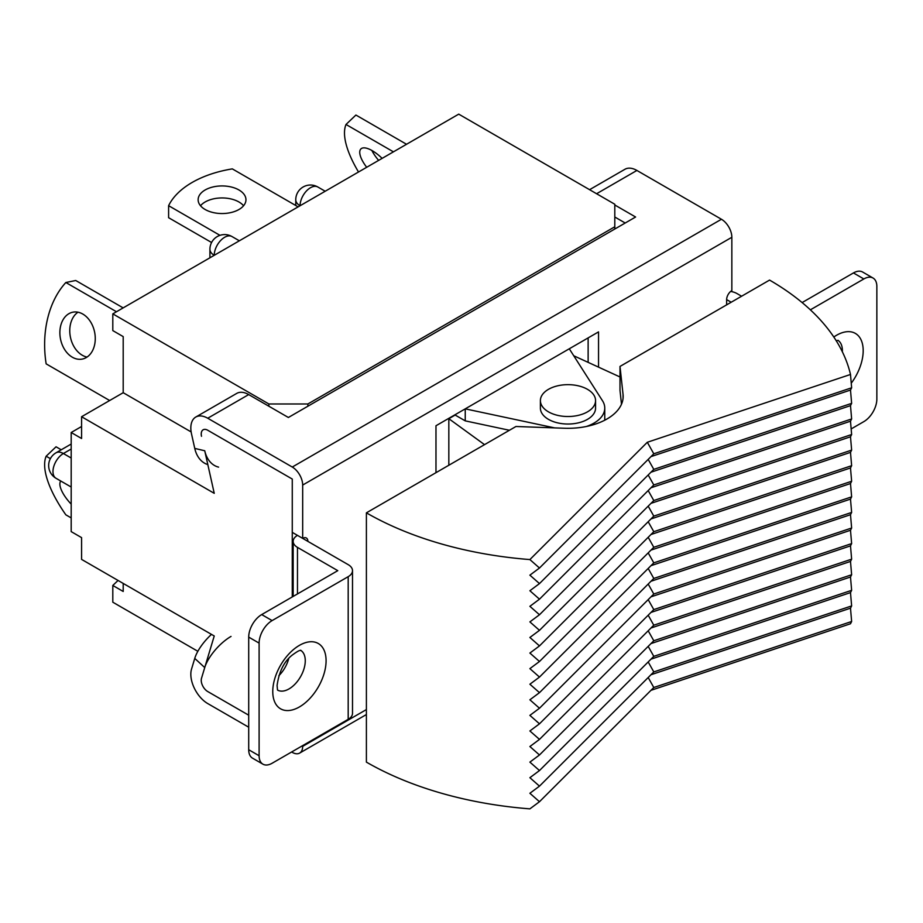 <?xml version="1.0" encoding="UTF-8"?>
<svg xmlns="http://www.w3.org/2000/svg" width="923" height="923" viewBox="0 0 923 923"><rect width="100%" height="100%" fill="white"/><g stroke="black" fill="none" stroke-linecap="round" stroke-linejoin="round"><path stroke-width="1.38" d="M540.393 400.594L540.393 408.104A27.586 15.933 0 0 0 548.47 419.365A27.586 15.933 0 0 0 578.536 422.815A27.586 15.933 0 0 0 595.566 408.104L595.566 400.594A27.586 15.933 0 0 0 587.49 389.333A27.586 15.933 0 0 0 557.423 385.872A27.586 15.933 0 0 0 540.393 400.594A27.586 15.933 0 0 0 548.47 411.854A27.586 15.933 0 0 0 578.536 415.304A27.586 15.933 0 0 0 595.566 400.594M288.737 658.537A22.994 13.268 -60 0 1 278.827 675.717M366.396 512.842A285.08 164.582 0 0 0 529.894 559.569L539.482 568.014L529.894 575.156L539.482 583.59L529.894 590.732L539.482 599.177L529.894 606.319L539.482 614.753L529.894 621.894L539.482 630.34L529.894 637.47L539.482 645.915L529.894 653.057L539.482 661.491L529.894 668.633L539.482 677.078L529.894 684.22L539.482 692.654L529.894 699.796L539.482 708.241L529.894 715.371L539.482 723.817L529.894 730.958L539.482 739.392L529.894 746.534L539.482 754.979L529.894 762.121L539.482 770.555L529.894 777.697L539.482 786.142L529.894 793.272L539.482 801.718L529.894 808.86A285.08 164.582 0 0 1 366.396 762.121L366.396 512.842L515.957 426.495L564.518 428.249A55.172 31.855 0 0 0 623.152 396.463A55.172 31.855 0 0 0 623.048 394.467L623.048 398.459M623.048 394.467L620.002 366.431L769.563 280.084A285.08 164.582 180 0 1 850.498 374.473L647.311 442.267L529.894 559.569M650.969 690.323L850.498 623.763L851.629 621.502L850.498 608.176L851.629 605.926L850.498 592.601L851.629 590.339L850.498 577.013L851.629 574.764L850.498 561.438L851.629 559.176L850.498 545.862L851.629 543.601L850.498 530.275L851.629 528.025L850.498 514.699L851.629 512.438L850.498 499.112L851.629 496.862L850.498 483.537L851.629 481.275L850.498 467.961L851.629 465.7L850.498 452.374L851.629 450.124L850.498 436.798L851.629 434.537L850.498 421.211L851.629 418.961L850.498 405.635L851.629 403.374L850.498 390.06L851.629 387.798L850.498 374.473M539.482 568.014L653.796 453.793L647.311 442.267M539.482 583.59L653.796 469.38L648.188 459.4M539.482 599.177L653.796 484.956L648.188 474.987M539.482 614.753L653.796 500.543L648.188 490.563M539.482 630.34L653.796 516.119L648.188 506.139M539.482 645.915L653.796 531.694L648.188 521.726M539.482 661.491L653.796 547.281L648.188 537.301M539.482 677.078L653.796 562.857L648.188 552.889M539.482 692.654L653.796 578.444L648.188 568.464M539.482 708.241L653.796 594.02L648.188 584.04M539.482 723.817L653.796 609.595L648.188 599.627M539.482 739.392L653.796 625.183L648.188 615.203M539.482 754.979L653.796 640.758L648.188 630.79M539.482 770.555L653.796 656.345L648.188 646.365M539.482 786.142L653.796 671.921L648.188 661.941M539.482 801.718L653.796 687.497L648.188 677.528M484.529 444.644L448.832 418.696L448.832 465.25M455.154 415.05L448.832 418.696M620.002 366.431L620.002 390.452L621.491 404.216M620.002 376.976L573.737 355.759M851.629 387.798L653.796 453.793M650.969 456.62L850.498 390.06M851.629 403.374L653.796 469.38M650.969 472.207L850.498 405.635M851.629 418.961L653.796 484.956M650.969 487.782L850.498 421.211M851.629 434.537L653.796 500.543M650.969 503.358L850.498 436.798M851.629 450.124L653.796 516.119M650.969 518.945L850.498 452.374M851.629 465.7L653.796 531.694M650.969 534.521L850.498 467.961M851.629 481.275L653.796 547.281M650.969 550.108L850.498 483.537M851.629 496.862L653.796 562.857M650.969 565.684L850.498 499.112M851.629 512.438L653.796 578.444M650.969 581.259L850.498 514.699M851.629 528.025L653.796 594.02M650.969 596.846L850.498 530.275M851.629 543.601L653.796 609.595M650.969 612.422L850.498 545.862M851.629 559.176L653.796 625.183M650.969 628.009L850.498 561.438M851.629 574.764L653.796 640.758M650.969 643.585L850.498 577.013M851.629 590.339L653.796 656.345M650.969 659.16L850.498 592.601M851.629 605.926L653.796 671.921M650.969 674.748L850.498 608.176M851.629 621.502L653.796 687.497M231.027 636.42A28.971 11.284 132.6 0 0 204.733 667.571L194.753 658.399A28.971 11.284 -47.4 0 1 211.482 634.389M207.813 464.569A28.971 20.779 -76.8 0 1 194.753 448.405L191.523 433.937A23.906 13.799 -120 0 1 195.78 417.046A23.906 13.799 -120 0 1 207.733 418.234L292.268 467.038L721.44 219.259L636.905 170.455A23.906 13.799 -120 0 0 624.952 169.267L589.589 189.688M194.753 448.405L204.733 450.759A28.971 20.779 103.2 0 0 218.578 467.119M195.78 417.046L236.75 393.394A23.906 13.799 -120 0 1 248.702 394.583L288.368 417.484L635.601 217.009L614.799 204.998M204.733 667.571L201.502 678.301A9.195 5.307 -120 0 0 207.733 691.546A9.195 5.307 60 0 1 201.502 678.301L214.24 635.982L81.582 559.396L81.582 537.624L71.186 531.613L71.186 432.506L81.582 426.495M194.753 658.399L191.523 669.14A23.906 13.799 60 0 0 207.733 703.557L248.702 727.209M302.675 745.611L302.675 746.361A14.71 8.492 -120 0 1 299.629 753.099A14.71 8.492 -120 0 1 292.268 752.36L291.622 751.991M248.702 715.198L207.733 691.546L248.702 715.198M261.705 614.58L272.112 620.591A18.391 10.614 120 0 0 259.109 643.112L248.702 637.112A18.391 10.614 -60 0 1 261.705 614.58L337.783 570.656L297.471 547.385A14.71 8.492 0 0 1 293.168 541.374A14.71 8.492 0 0 1 297.471 535.363L307.878 541.374A7.361 4.246 120 0 0 306.355 538.005A7.361 4.246 120 0 0 302.675 538.374L302.675 485.06A14.71 8.492 -120 0 0 292.268 467.038M292.268 596.939L292.268 479.049L292.268 532.363L302.675 538.374M588.136 362.37L588.136 337.899M454.831 414.854L465.238 420.865L509.415 430.268M726.643 304.855L726.643 299.606A7.361 4.246 -60 0 1 731.847 290.595L731.847 237.28A14.71 8.492 -120 0 0 721.44 219.259M435.979 472.668L435.979 425.745L465.238 408.854L465.238 420.865M598.542 367.135L598.542 331.888L465.238 408.854L554.654 427.891M204.733 450.759L214.24 493.32L81.582 416.735L123.197 392.702L123.197 336.607L112.802 330.596L112.802 313.866L268.858 403.974L307.878 403.974L614.799 226.77L614.799 204.248L458.731 114.14L112.802 313.866M207.733 430.245A9.195 5.307 -120 0 0 203.141 429.795A9.195 5.307 -120 0 0 201.502 436.291A9.195 5.307 -120 0 1 203.141 429.795A9.195 5.307 -120 0 1 207.733 430.245L292.268 479.049L207.733 430.245M604.761 420.207A36.782 21.241 0 0 0 604.761 420.115L604.761 408.104A36.782 21.241 0 0 0 602.488 400.744L569.283 348.779M586.347 426.495A36.782 21.241 0 0 0 604.761 408.104M262.917 764.163L252.51 758.152A18.391 10.614 -60 0 1 248.702 749.73L259.109 755.741A18.391 10.614 120 0 0 262.917 764.163A18.391 10.614 120 0 0 272.112 763.252L348.19 719.329L348.19 576.667A14.71 8.492 0 0 0 352.505 570.656A14.71 8.492 0 0 0 348.19 564.645L307.878 541.374M248.702 637.112L248.702 749.73M259.109 643.112L259.109 755.741M272.112 620.591L348.19 576.667M352.505 570.656L352.505 713.317A14.71 8.492 180 0 1 348.19 719.329M614.799 217.009L625.206 223.02M730.658 291.426A14.71 8.492 180 0 1 737.05 293.595L741.596 296.225M802.122 302.571L853.44 272.943L863.847 278.954A18.391 10.614 -60 0 1 873.043 278.042A18.391 10.614 -60 0 1 876.85 286.465L876.85 399.094A18.391 10.614 -60 0 1 863.847 421.615L851.191 428.918M873.043 278.042L862.636 272.031A18.391 10.614 120 0 0 853.44 272.943M863.847 278.954L810.371 309.828M731.189 302.225L726.643 299.606M118.063 580.452L112.802 585.459L112.802 602.2L197.857 651.303M81.582 416.735L81.582 438.506L71.186 432.506M123.197 392.702L191.142 431.929M268.858 406.224L268.858 403.974M112.802 585.459L123.197 591.47L123.197 583.428M307.878 403.974L307.878 406.224M614.799 229.019L614.799 226.77M378.638 160.394A23.906 8.861 46.4 0 1 371.877 150.484M366.685 167.282A23.906 8.861 46.4 0 1 360.939 148.903A23.906 8.861 46.4 0 1 372.211 150.668A23.906 8.861 46.4 0 1 382.134 158.375M358.516 172.001A91.965 34.093 46.4 0 1 346.01 124.467L355.909 115.04L406.547 144.276M346.01 124.467L393.44 151.845M238.953 189.976A23.906 13.799 0 0 0 212.89 186.988A23.906 13.799 0 0 0 198.133 199.737A23.906 13.799 0 0 0 205.137 209.498A23.906 13.799 0 0 0 231.188 212.498A23.906 13.799 0 0 0 245.956 199.737A23.906 13.799 0 0 0 238.953 189.976M243.568 205.748A23.906 13.799 0 0 0 238.953 201.987A23.906 13.799 0 0 0 200.51 205.748M211.586 242.507L168.609 217.701L168.609 205.679L219.974 235.342M168.609 205.679A91.965 53.096 0 0 1 232.331 168.886L298.117 206.867M82.793 314.051A23.906 17.399 -101.4 0 0 72.825 312.193A23.906 17.399 -101.4 0 0 59.868 332.349A23.906 17.399 -101.4 0 0 72.34 357.213A23.906 17.399 -101.4 0 0 82.309 359.07A23.906 17.399 -101.4 0 0 95.265 338.926A23.906 17.399 -101.4 0 0 82.793 314.051M77.982 312.205A23.906 17.399 -101.4 0 0 69.917 333.814A23.906 17.399 -101.4 0 0 82.239 355.217A23.906 17.399 -101.4 0 0 87.05 357.063M123.163 307.89L75.732 280.5L65.845 282.507A91.965 66.906 -101.4 0 0 46.15 363.858L109.664 400.524M65.845 282.507L116.483 311.743M60.756 481.01A23.906 8.861 -133.6 0 0 71.186 504.12M61.241 449.789L56.049 446.79L46.15 456.216A91.965 34.093 -133.6 0 0 65.845 514.826L71.186 517.907M46.15 456.216L50.373 458.65M837.969 340.345A22.994 13.268 -60 0 1 842.387 350.659A22.994 13.268 -60 0 1 842.353 351.801M851.271 383.195A37.705 21.771 120 0 0 863.19 350.659A37.705 21.771 120 0 0 833.804 337.01M277.869 690.242A22.994 13.268 120 0 0 295.464 683.655A22.994 13.268 120 0 0 305.271 660.764A22.994 13.268 120 0 0 300.852 650.438M272.758 691.546A37.705 21.771 -60 0 1 299.421 645.362A37.705 21.771 -60 0 1 326.084 660.764A37.705 21.771 -60 0 1 299.421 706.937A37.705 21.771 -60 0 1 272.758 691.546M302.675 746.361L366.396 709.568M731.847 237.28L302.675 485.06M297.471 547.385L297.471 593.939M596.593 193.738L636.905 170.455M248.702 394.583L207.733 418.234M325.196 191.246L317.835 187A14.71 8.492 120 0 0 310.474 187.727A14.71 8.492 120 0 0 300.067 205.748A14.71 8.492 180 0 1 295.764 199.737L295.764 205.506M239.357 240.799L231.996 236.553A14.71 8.492 120 0 0 224.647 237.28A14.71 8.492 120 0 0 214.24 255.302A14.71 8.492 180 0 1 209.925 249.291L209.925 257.794M71.186 449.016L63.375 453.528L71.186 458.027M71.186 444.044L56.026 452.801A14.71 8.492 -120 0 1 63.375 453.528A14.71 8.492 120 0 0 53.765 466.496A14.71 8.492 120 0 0 56.026 478.287L71.186 487.032M300.517 650.23L301.048 650.45C300.09 651.384 301.913 647.969 292.141 655.168C284.076 661.503 279.046 671.621 277.073 685.535L277.523 690.058M293.168 541.374L293.168 596.42M299.629 753.099L366.396 714.54M836.215 340.725L838.165 340.345M317.835 187A14.71 14.71 0 0 0 295.764 199.737M231.996 236.553A14.71 14.71 0 0 0 209.925 249.291M56.026 452.801A14.71 14.71 0 0 0 56.026 478.287"/></g></svg>
